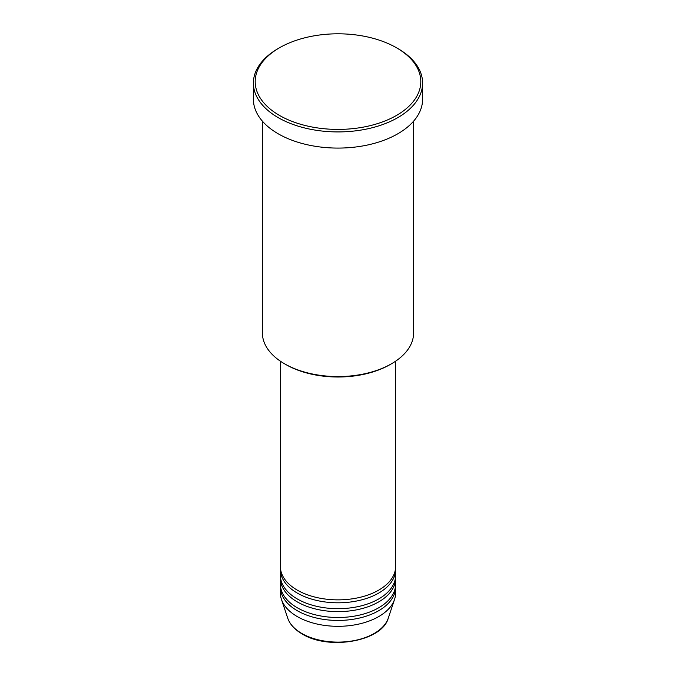 <?xml version="1.0" encoding="UTF-8"?>
<svg xmlns="http://www.w3.org/2000/svg" width="676" height="676" viewBox="0 0 676 676"><rect width="100%" height="100%" fill="white"/><g stroke="black" fill="none" stroke-linecap="round" stroke-linejoin="round"><path stroke-width="1.01" d="M280.396 361.195L280.396 566.606A57.604 33.259 0 0 0 297.271 590.123A57.604 33.259 0 0 0 360.046 597.33A57.604 33.259 0 0 0 395.604 566.606L395.604 361.195M280.455 568.077A57.604 33.259 0 0 0 280.396 569.547A57.604 33.259 0 0 0 297.271 593.063A57.604 33.259 0 0 0 360.046 600.271A57.604 33.259 0 0 0 395.604 569.547A57.604 33.259 0 0 0 395.545 568.077M280.396 569.547L280.396 575.428A57.604 33.259 0 0 0 297.271 598.944A57.604 33.259 0 0 0 360.046 606.152A57.604 33.259 0 0 0 395.604 575.428L395.604 569.547M280.455 576.898A57.604 33.259 0 0 0 280.396 578.369A57.604 33.259 0 0 0 297.271 601.885A57.604 33.259 0 0 0 360.046 609.093A57.604 33.259 0 0 0 395.604 578.369A57.604 33.259 0 0 0 395.545 576.898M280.396 578.369L280.396 584.25A57.604 33.259 0 0 0 297.271 607.758A57.604 33.259 0 0 0 360.046 614.974A57.604 33.259 0 0 0 395.604 584.25L395.604 578.369M280.455 585.72A57.604 33.259 0 0 0 280.396 587.182A57.604 33.259 0 0 0 297.271 610.698A57.604 33.259 0 0 0 360.046 617.906A57.604 33.259 0 0 0 395.604 587.182A57.604 33.259 0 0 0 395.545 585.72M391.455 363.789L390.187 364.525A73.802 42.605 180 0 1 285.813 364.525L284.545 363.789A75.602 43.644 0 0 0 391.455 363.789A75.602 43.644 0 0 0 413.602 332.922L413.602 121.165M279.45 115.41A82.802 47.802 0 0 0 396.55 115.41A82.802 47.802 0 0 0 396.55 47.802L397.818 48.537A84.601 48.841 180 0 1 397.826 48.537A84.601 48.841 180 0 1 422.601 83.072A84.601 48.841 180 0 1 370.372 128.203A84.601 48.841 180 0 1 278.182 117.616A84.601 48.841 180 0 1 253.399 83.072A84.601 48.841 180 0 1 278.174 48.537L279.45 47.802A82.802 47.802 0 0 0 279.45 115.41M253.399 83.072L253.399 99.245A84.601 48.841 0 0 0 278.182 133.78A84.601 48.841 0 0 0 370.372 144.368A84.601 48.841 0 0 0 422.601 99.245L422.601 83.072M280.396 587.182L280.396 593.063A57.604 33.259 0 0 0 281.444 599.367A57.604 33.259 0 0 0 297.271 616.58A57.604 33.259 0 0 0 354.875 624.861A57.604 33.259 0 0 0 394.556 599.367A57.604 33.259 0 0 0 395.604 593.063L395.604 587.182M397.826 48.537L396.55 47.802A82.802 47.802 0 0 0 279.45 47.802M262.398 121.165L262.398 332.922A75.602 43.644 0 0 0 284.545 363.789L285.813 364.525M301.792 633.454A51.207 29.567 0 0 0 353.007 640.814A51.207 29.567 0 0 0 388.277 618.151C382.143 641.448 328.688 650.616 302.121 633.927C294.702 629.618 289.903 624.362 287.722 618.151A51.207 29.567 0 0 0 301.792 633.454M388.277 618.151L394.556 599.367M287.722 618.151L281.444 599.367"/></g></svg>
